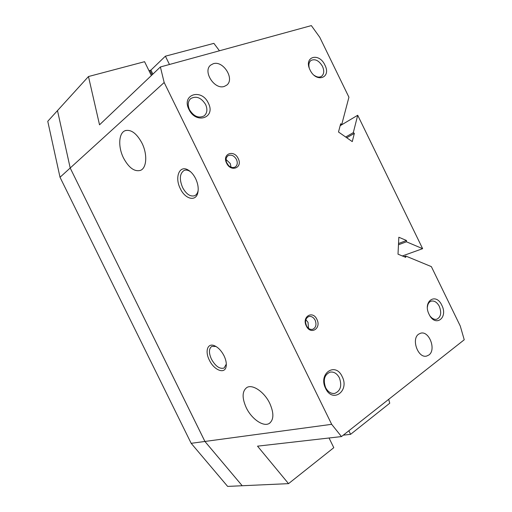 <?xml version="1.0" encoding="UTF-8"?>
<svg xmlns="http://www.w3.org/2000/svg" width="512" height="512" viewBox="0 0 512 512"><rect width="100%" height="100%" fill="white"/><g stroke="black" fill="none" stroke-linecap="round" stroke-linejoin="round"><path stroke-width="0.77" d="M141.933 143.034C147.635 154.253 146.739 168.109 140.474 170.374C134.483 171.936 128.845 167.846 123.565 158.093C117.952 147.11 118.586 133.037 125.12 130.694C130.995 129.171 136.595 133.286 141.933 143.034M269.747 403.328C274.054 413.126 273.901 419.821 269.293 423.411C263.43 427.245 251.558 418.944 246.253 407.699C241.901 397.926 242.08 391.206 246.803 387.546C252.429 383.872 264.314 391.853 269.747 403.328M215.968 346.47L211.75 346.406C208.794 348.666 208.685 352.902 211.424 359.13C215.514 366.304 219.738 369.274 224.09 368.038L226.31 364.096M224.051 355.821C225.946 359.808 226.65 363.341 226.15 366.413C224.973 374.586 214.016 370.259 209.344 360.109C204.794 351.322 207.539 342.81 214.304 345.658C218.131 347.302 221.376 350.694 224.051 355.821M190.733 171.898L189.523 171.104C187.501 169.997 185.677 169.786 184.045 170.477C179.674 173.568 179.2 179.264 182.611 187.552C186.298 194.214 190.323 196.934 194.694 195.699C196.294 194.95 197.395 193.44 197.99 191.181L198.189 190.214M195.61 178.598C198.016 183.77 198.746 188.525 197.792 192.851C195.814 201.946 185.158 199.162 180.346 188.691C174.4 177.434 179.418 164.653 188.147 169.997C191.104 171.725 193.587 174.592 195.61 178.598M339.386 377.837C342.138 385.734 340.576 390.925 334.701 393.414C330.989 393.85 327.962 391.93 325.638 387.661C322.918 379.84 324.416 374.662 330.118 372.122C333.926 371.578 337.011 373.485 339.386 377.837M342.15 376.57C349.818 390.88 332.666 403.68 325.6 388.41C317.92 373.581 335.462 361.549 342.15 376.57M427.398 307.168C427.725 303.904 429.018 301.888 431.277 301.114C434.432 300.544 437.12 302.31 439.341 306.4C441.76 312.858 440.896 317.146 436.736 319.264C434.374 319.75 432.147 318.682 430.048 316.045M441.811 305.254C448.454 317.888 435.277 327.718 429.094 314.355C422.426 301.344 435.904 292.096 441.811 305.254M205.606 104.512C207.68 109.318 207.219 113.088 204.218 115.827C198.765 118.579 193.862 116.557 189.523 109.76C187.482 105.043 187.891 101.312 190.746 98.566C196.269 95.648 201.222 97.632 205.606 104.512M208.326 103.104C216.154 117.734 196.038 124.749 188.947 109.421C181.133 94.323 201.645 88.09 208.326 103.104M309.21 67.898C308.448 64.512 309.03 62.035 310.963 60.467C315.142 58.592 318.982 60.55 322.477 66.342C324.39 70.81 324.083 74.131 321.555 76.307C319.456 77.594 317.011 77.274 314.221 75.36M324.909 65.094C331.674 77.965 316.237 83.347 310.042 69.939C303.264 56.717 319.002 51.936 324.909 65.094M213.293 63.718C223.328 60.237 235.098 79.296 226.611 85.21L224.378 86.381C214.63 90.182 202.406 71.264 210.688 65.107L213.293 63.718M418.694 334.131L420.659 333.203C429.171 330.49 436.48 349.843 428.877 355.014L426.624 356.07C418.061 358.566 411.002 338.963 418.694 334.131M305.856 319.674L308.026 322.368L308.525 328.333M315.13 320.192C316.762 324.627 315.955 327.667 312.704 329.306C310.144 329.818 308.045 328.602 306.394 325.658C304.774 321.248 305.555 318.221 308.742 316.563C311.334 316 313.466 317.21 315.13 320.192M316.89 319.36C321.67 328.352 310.669 335.437 306.323 325.978C301.536 316.787 312.691 310.003 316.89 319.36M305.555 322.752L306.541 325.946M226.061 159.514L230.24 163.469L231.034 167.232M236.461 159.443C237.843 162.752 237.44 165.267 235.251 166.995C232.051 168.365 229.261 167.117 226.88 163.245C225.51 159.968 225.894 157.466 228.026 155.738C231.258 154.304 234.067 155.539 236.461 159.443M238.208 158.56C243.046 167.667 230.963 172.64 226.611 163.168C221.773 153.875 234.01 149.197 238.208 158.56M226.522 162.394L228.608 165.638M204.928 441.453L242.208 485.741L204.915 441.459L70.195 168.013L204.928 441.453L331.674 424.32L341.478 436.576L257.53 446.163L288.538 483.642L227.635 486.4L191.168 443.315L204.915 441.459M88.467 76.538L99.526 124.813L160.384 66.97L164.173 82.509L60.019 177.267L47.763 121.293L57.491 110.598L70.202 168L57.491 110.598L88.467 76.538L144.57 61.696L151.36 75.546M57.498 110.624L70.195 167.955M242.182 485.715L204.973 441.51M388.698 399.341L389.747 403.213L350.592 434.33L343.245 435.181M341.478 436.576L464.237 339.77L460.269 326.029L431.36 266.618L405.792 256.051L405.734 257.357L398.01 254.176L398.835 237.235L406.49 240.499L406.432 241.786L422.63 248.678L402.349 255.962M160.384 66.97L311.347 25.6L319.757 37.274L348.928 97.21L341.734 124.512L340.237 125.402M340.16 125.709L357.709 115.258L422.63 248.678M219.456 50.784L213.888 43.36L165.395 56.186L169.459 64.48M152.89 74.093L150.938 70.112L165.395 56.186M60.019 177.267L191.168 443.315M164.173 82.509L331.674 424.32M329.043 437.997L333.792 447.686L288.538 483.642M95.68 249.613L155.706 371.379M357.709 115.258L353.299 132.659L345.69 137.018M353.299 132.659L354.342 133.395L352.269 141.613L338.496 132L340.672 123.763L341.734 124.512M346.726 137.741L354.342 133.395M405.792 256.051L404.064 256.672M398.47 244.787L406.432 241.786M406.49 240.499L398.528 243.514M348.851 430.765L350.592 434.33M149.184 71.11L149.939 70.387L152.115 74.829M150.938 70.112L149.939 70.387M269.293 423.411L270.086 422.848M226.234 364.64L226.15 366.413M197.99 191.181L197.792 192.851M184.045 170.477L184.416 170.33M189.523 171.104L188.147 169.997M215.821 346.406L214.304 345.658M125.12 130.694L125.933 130.432"/></g></svg>
